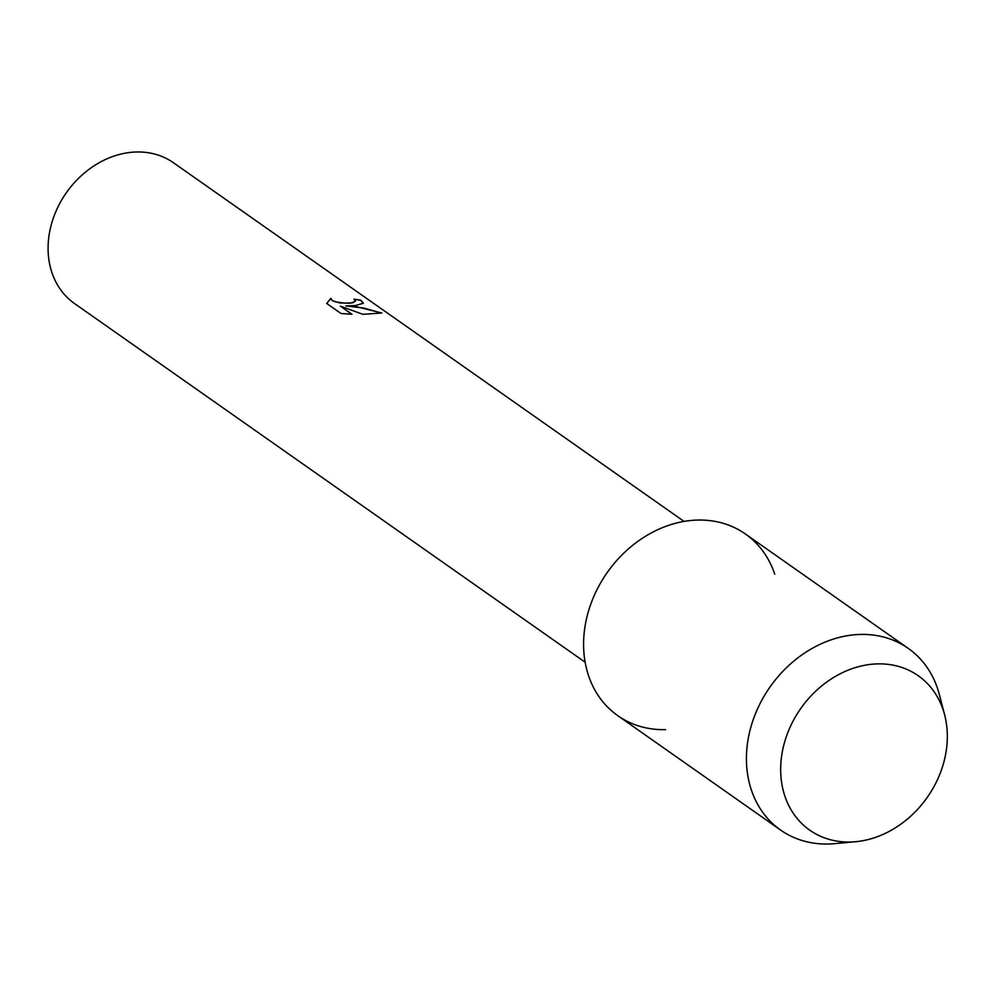 <?xml version="1.0" encoding="UTF-8"?>
<svg xmlns="http://www.w3.org/2000/svg" width="996" height="996" viewBox="0 0 996 996"><rect width="100%" height="100%" fill="white"/><g stroke="black" fill="none" stroke-linecap="round" stroke-linejoin="round"><path stroke-width="1.49" d="M877.625 663.884A94.371 77.302 125.1 0 0 781.785 754.956A94.371 77.302 125.1 0 0 850.36 842.018A94.371 77.302 125.1 0 0 946.2 750.959A94.371 77.302 125.1 0 0 877.625 663.884A94.371 77.302 125.1 0 0 781.785 754.956A94.371 77.302 125.1 0 0 850.36 842.018A94.371 77.302 125.1 0 0 855.614 841.72A94.371 77.302 125.1 0 0 944.656 714.954A94.371 77.302 125.1 0 0 877.625 663.884M774.751 574.219A111.017 90.947 125.1 0 0 697.648 520.061A111.017 90.947 125.1 0 0 584.901 627.194A111.017 90.947 125.1 0 0 665.577 729.632M355.136 305.573L345.898 305.921L356.854 306.78L381.767 312.993L362.88 314.325L340.395 306.121L352.011 314.275L341.018 313.503L326.688 303.431L330.884 298.402L332.303 300.456L335.378 301.85L344.454 303.12L351.289 302.871L355.448 301.153L353.929 299.174A86.042 70.479 -54.9 0 1 360.826 300.244L363.366 303.27L355.136 305.573M684.04 521.406L173.516 162.784A86.042 70.479 125.1 0 0 136.489 151.99A86.042 70.479 125.1 0 0 55.216 213.107A86.042 70.479 125.1 0 0 74.6 303.606L585.138 662.216M355.423 301.24L352.733 302.809L349.048 303.232L339.611 302.909L332.278 300.643L330.884 298.402M330.846 298.576L326.7 303.444M363.353 303.357L360.801 300.419A85.855 70.33 125.1 0 0 354.215 299.385M381.605 313.118L364.1 308.138L345.898 305.921M351.725 314.275L340.395 306.121M944.656 714.954L939.34 694.523A111.017 90.947 125.1 0 0 908.265 648.384A111.017 90.947 125.1 0 0 860.494 634.44A111.017 90.947 125.1 0 0 755.615 713.31A111.017 90.947 125.1 0 0 780.64 830.079A111.017 90.947 125.1 0 0 828.423 844.01A111.017 90.947 125.1 0 0 834.586 843.649L855.614 841.72M908.265 648.384L745.431 533.993A111.017 90.947 125.1 0 0 697.648 520.061A111.017 90.947 125.1 0 0 592.782 598.932A111.017 90.947 125.1 0 0 617.806 715.688L780.64 830.079"/></g></svg>
